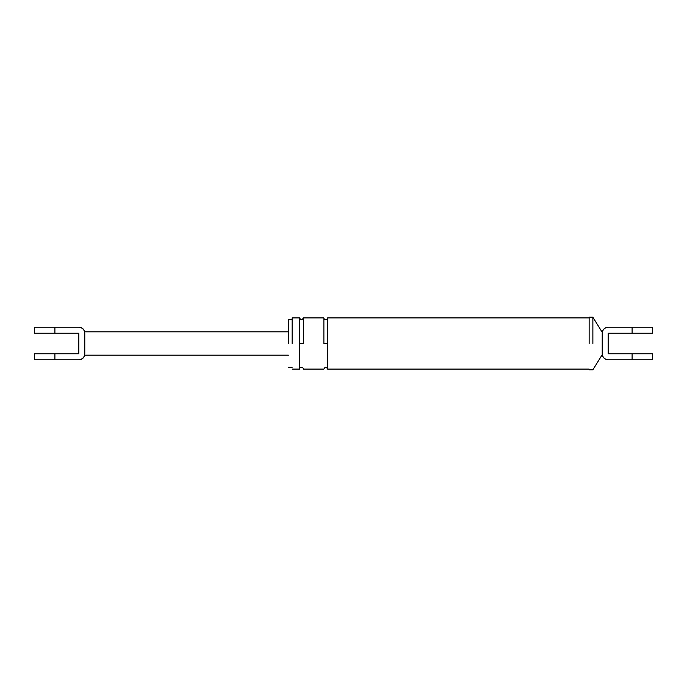 <?xml version="1.0" encoding="UTF-8"?>
<svg xmlns="http://www.w3.org/2000/svg" width="687" height="687" viewBox="0 0 687 687"><rect width="100%" height="100%" fill="white"/><g stroke="black" fill="none" stroke-linecap="round" stroke-linejoin="round"><path stroke-width="1.03" d="M84.784 333.229C84.407 329.623 82.414 327.63 78.807 327.252C82.414 327.63 84.407 329.623 84.784 333.229C84.784 331.374 84.784 331.374 84.784 333.229L84.784 353.771C84.407 357.377 82.414 359.37 78.807 359.748C82.414 359.37 84.407 357.377 84.784 353.771C84.784 355.626 84.784 355.626 84.784 353.771C84.407 357.377 82.414 359.37 78.807 359.748L34.35 359.748L54.9 359.748L54.9 353.771L34.35 353.771L78.807 353.771L78.807 333.229L34.35 333.229L54.9 333.229L54.9 327.252L78.807 327.252L64.234 327.252M54.9 327.252L34.35 327.252L54.9 327.252M602.216 333.229C602.216 331.984 602.216 331.984 602.216 333.229L602.216 353.771C602.593 357.377 604.586 359.37 608.193 359.748L652.65 359.748L632.1 359.748L632.1 353.771L652.65 353.771L608.193 353.771L608.193 333.229L652.65 333.229L632.1 333.229L632.1 327.252L652.65 327.252L608.193 327.252C604.586 327.63 602.593 329.623 602.216 333.229C602.593 329.623 604.586 327.63 608.193 327.252L608.193 327.252C604.586 327.63 602.593 329.623 602.216 333.229M602.216 353.771C602.216 355.016 602.216 355.016 602.216 353.771C602.593 357.377 604.586 359.37 608.193 359.748L622.766 359.748M622.766 327.252L608.193 327.252M288.394 343.5L288.394 319.687L288.394 343.5M292.13 343.5L292.13 317.909L292.13 343.5M589.137 343.5L589.137 317.162L589.137 343.5M299.601 343.5L299.601 317.909L299.601 369.091L299.601 343.5L303.336 343.5L303.336 317.909L303.336 343.5M327.622 343.5L327.622 317.909L327.622 369.091L327.622 343.5L323.886 343.5L323.886 317.909L323.886 343.5M592.872 343.5L592.872 317.162L592.872 343.5M288.394 355.179L84.784 355.179C83.9 358.039 81.959 359.559 78.971 359.748M288.394 331.821L84.784 331.821C83.9 328.961 81.959 327.441 78.971 327.252M34.35 327.252L34.35 333.229M34.35 353.771L34.35 359.748M589.137 317.162L592.872 317.162L602.216 332.293C602.954 329.167 604.921 327.484 608.115 327.252M589.137 369.838L592.872 369.838L602.216 354.707C602.954 357.833 604.921 359.516 608.115 359.748M652.65 353.771L652.65 359.748M652.65 333.229L652.65 327.252M292.13 319.687L288.394 319.687M288.394 367.313L292.13 367.313M589.137 317.909L327.622 317.909C328.523 319.12 324.247 321.173 323.886 317.909L303.336 317.909C302.1 320.314 300.854 320.314 299.601 317.909L292.13 317.909M292.13 369.091L299.601 369.091C298.69 367.923 302.941 365.802 303.336 369.091L323.886 369.091C325.131 366.678 326.377 366.678 327.622 369.091L589.137 369.091"/></g></svg>
